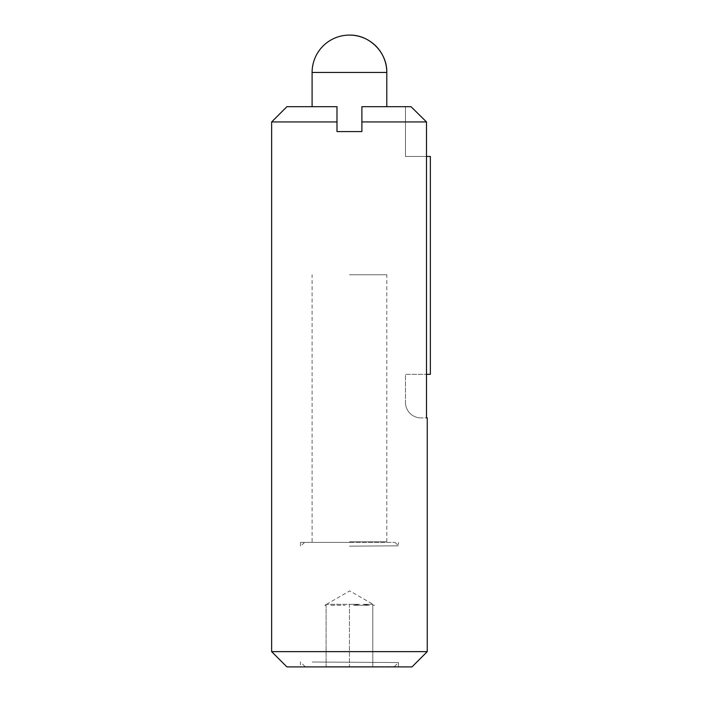 <?xml version="1.0" encoding="UTF-8"?>
<svg xmlns="http://www.w3.org/2000/svg" width="702" height="702" viewBox="0 0 702 702"><rect width="100%" height="100%" fill="white"/><g stroke="black" fill="none" stroke-linecap="round" stroke-linejoin="round"><path stroke-width="0.53" stroke-dasharray="3.51 2.63" d="M411.03 106.686L361.89 106.686L361.89 131.581L336.995 131.581L361.89 131.581L361.89 106.686L386.793 106.686L361.89 106.686L361.89 121.946L426.483 121.946L426.483 374.341L405.466 374.341L405.466 402.351L405.466 374.341L426.483 374.341L426.483 417.918L421.024 417.918L427.255 417.918M405.466 402.351A15.558 15.558 0 0 0 421.024 417.918A15.558 15.558 0 0 1 405.466 402.351M286.899 106.686L336.995 106.686L336.995 131.581L336.995 106.686L312.1 106.686L336.995 106.686L336.995 131.581L361.89 131.581L361.89 121.946M330.879 605.273L345.138 605.273L330.879 605.273M372.788 604.343L363.162 604.343L369.208 605.273L353.492 605.273L369.208 605.273L363.162 604.343L372.788 604.343L372.788 605.273L374.657 605.273L372.788 605.273L372.788 604.343L363.162 604.343L372.788 604.343L372.788 666.593L326.105 666.593L372.788 666.593L372.788 604.343M353.492 605.273L359.529 604.343L326.474 604.343L359.529 604.343L353.492 605.273L369.208 605.273L353.492 605.273M326.474 604.343L349.754 590.9L374.657 605.273M326.105 604.343L326.105 666.593L326.105 604.343L349.447 604.343L349.447 666.593L349.447 604.343L359.529 604.343L326.105 604.343M326.105 605.273L324.859 605.273L326.105 605.273M349.754 666.593L394.419 666.593L349.754 666.593M312.232 661.995L398.464 662.539L312.232 661.995M286.899 666.9L411.986 666.9M271.639 651.631L427.255 651.631M271.639 121.946L336.995 121.946M426.483 156.485L405.466 156.485L405.466 106.686L405.466 156.485L430.361 156.485L430.361 374.341L426.483 374.341M349.447 274.745L386.793 274.745L349.447 274.745M349.447 541.786L386.793 541.786L349.447 541.786M349.447 546.147L398.464 545.831L349.447 546.147M349.447 542.409L300.421 542.409L349.447 542.409M349.754 542.409L395.042 542.409L349.754 542.409M312.1 72.446L386.793 72.446M394.419 666.593L398.464 662.539L398.464 666.9M305.089 666.593L300.43 661.925L300.421 666.9M326.105 604.554L324.859 605.273M386.793 541.786L386.793 274.745M312.1 541.786L312.1 274.745M395.042 542.409L398.464 545.831L398.464 542.409M304.475 542.409L300.43 546.454L300.421 542.409"/><path stroke-width="1.05" d="M426.483 417.918L427.255 417.918L427.255 651.631L271.639 651.631L271.639 121.946L336.995 121.946L336.995 131.581L361.89 131.581L361.89 106.686L411.03 106.686L426.483 121.946L426.483 417.918M386.793 106.686L386.793 72.446A37.346 37.346 0 0 0 349.447 35.1C369.401 34.582 387.302 52.492 386.793 72.446L312.1 72.446L312.1 106.686M427.255 651.631L411.986 666.9L286.899 666.9L271.639 651.631M411.03 106.686L426.483 121.946L361.89 121.946M426.483 374.341L430.361 374.341L430.361 156.485L426.483 156.485M271.639 121.946L286.899 106.686L336.995 106.686L336.995 121.946M349.447 35.1A37.346 37.346 0 0 0 312.1 72.446"/></g></svg>
